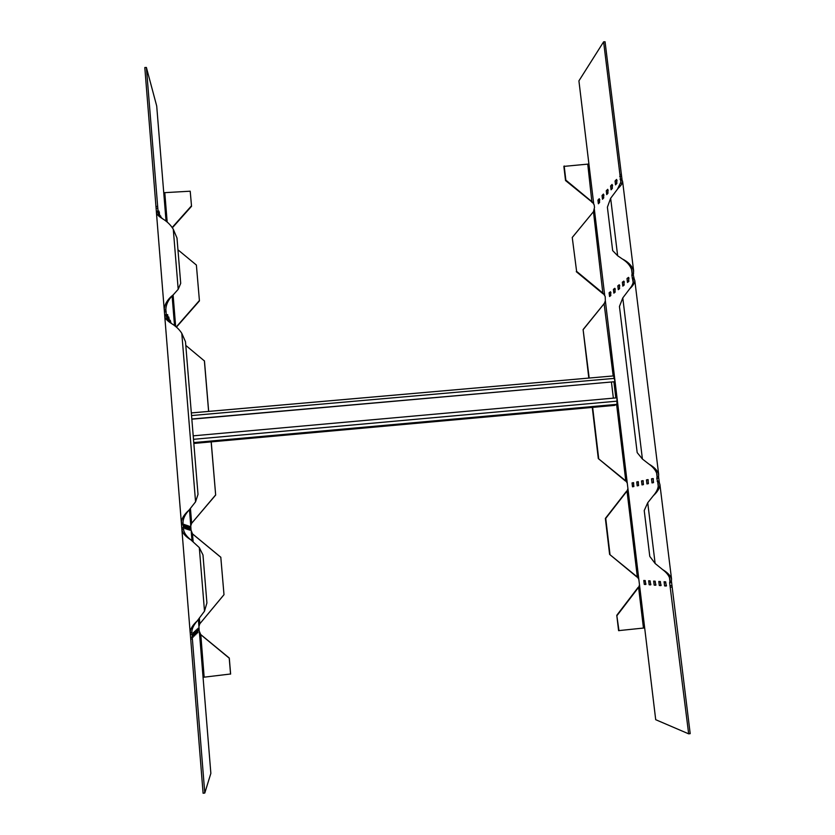 <?xml version="1.0" encoding="UTF-8"?>
<svg xmlns="http://www.w3.org/2000/svg" width="835" height="835" viewBox="0 0 835 835"><rect width="100%" height="100%" fill="white"/><g stroke="black" fill="none" stroke-linecap="round" stroke-linejoin="round"><path stroke-width="1.25" d="M200.525 634.381L229.291 658.043L230.627 673.991L203.062 677.3L210.858 773.356L204.784 793.041L203.103 793.25L190.213 632.878L191.82 632.189C191.904 628.692 193.73 624.914 197.29 620.854M190.213 632.878L190.15 632.366C190.338 628.901 192.687 625.091 197.217 620.927L204.502 611.168L206.913 602.922L202.978 554.962L199.304 547.583L190.871 539.859C185.662 536.675 182.688 533.356 181.915 529.881L181.404 523.211L183.053 523.054L182.99 522.512C183.126 518.525 185.109 514.423 188.95 510.216L189.013 510.143M165.81 308.814L165.904 309.962L164.286 310.088L164.756 316.006L166.374 315.88L165.841 309.357C166.071 304.368 168.336 299.744 172.615 295.475L173.095 294.964L175.663 326.568M146.386 67.447L144.799 67.541L156.427 212.32L158.034 212.205L158.055 211.161L146.386 67.447L156.709 106.024L163.743 192.708L190.213 191.205L191.539 206.297L190.213 191.205M161.061 217.298L160.56 215.847L160.539 216.776M167.678 314.607L168.044 318.761L167.167 314.638M170.277 322.279L170.225 320.254L170.956 322.905M194.503 631.343L194.492 635.978L194.503 631.343M196.799 629.298L196.799 633.786L196.799 629.298M184.598 524.474L184.942 528.753L184.149 524.516M187.186 525.392L187.531 529.557L186.769 525.434M189.639 526.259L189.963 530.308L189.242 526.3M188.428 525.831L188.762 529.933L188.021 525.873M185.913 524.944L186.257 529.16L185.474 524.985M197.905 628.317L197.916 632.742L197.905 628.317M195.661 630.31L195.661 634.871L195.661 630.31M193.302 632.419L193.282 637.126L193.302 632.419M169.119 321.131L168.764 316.987L169.609 321.632M159.412 215.524L158.921 211.067L159.861 216.067M181.905 529.359L183.543 529.202L182.969 522.021M204.784 793.041L191.799 631.73M223.999 594.697L220.805 557.289L223.999 594.697L199.815 623.787L198.939 626.49L199.2 630.874L200.692 634.6L229.228 658.168L230.564 674.137M211.224 441.872L215.67 495.051L191.653 523.294L190.777 525.862L191.027 530.068L192.509 533.92L220.805 557.289M190.714 639.151L192.384 638.963M155.968 206.516L157.565 206.402M200.786 634.516L204.147 677.091M192.488 533.889L193.125 541.487M172.438 227.704L191.539 206.297M172.25 227.412L191.434 205.89M192.614 533.951L220.868 557.289M223.937 594.739L199.815 623.787L199.398 618.62M208.677 411.404L204.46 360.991L185.798 345.408M215.67 495.051L211.161 441.882M208.614 411.404L204.377 360.772M215.597 494.978L191.653 523.294L190.463 508.651M176.415 327.163L199.44 300.892L196.382 265.039L177.959 249.811M199.44 300.892L196.382 265.039M176.216 326.996L199.346 300.59M190.891 539.88C186.685 536.602 184.243 533.21 183.575 529.714L183.627 530.173M162.971 219.041C160.017 216.693 158.379 214.532 158.045 212.581L158.086 212.904M164.286 310.088L164.213 309.451C164.662 304.055 167.71 299.16 173.325 294.755L178.199 289.307L173.283 229.249C170.716 224.959 167.063 221.4 162.303 218.582C158.733 216.369 156.782 214.397 156.437 212.664L156.427 212.32M172.104 323.949C168.722 321.256 166.823 318.709 166.395 316.298L166.447 316.663M181.404 523.211L181.341 522.658C181.592 518.598 184.18 514.391 189.096 510.049L195.567 501.825L181.8 333.353C179.504 329.648 176.122 326.401 171.645 323.625C167.522 321.047 165.226 318.646 164.766 316.402L164.756 316.006M195.567 501.825L198.01 494.362L185.485 341.692L181.8 333.353M178.199 289.307L180.704 283.347L176.989 238.027L173.283 229.249M661.132 585.377L660.036 581.494M650.883 584.636L649.87 580.857M653.252 482.682L653.283 478.643M643.221 484.676L643.201 480.751M633.702 486.565L633.64 482.755M612.556 185.297L611.857 188.929M603.903 194.91L603.277 198.386M628.974 277.992L628.348 281.771M619.706 285.361L619.142 289.004M610.907 292.354L610.416 295.861M615.249 288.91L614.727 292.469M624.277 281.729L623.682 285.434M599.739 199.534L599.154 202.926M608.172 190.161L607.504 193.72M617.055 180.297L616.313 184.013M638.399 485.626L638.357 481.764M648.169 483.684L648.169 479.707M645.956 584.27L644.985 580.544M655.945 585.001L654.88 581.17M666.476 585.773L665.328 581.828M593.048 202.905L565.535 180.537L563.865 166.395L588.915 164.015L578.916 80.87L603.611 41.833L605.062 41.75L622.085 180.099L620.614 180.193L621.083 181.696L617.629 188.846M622.085 180.099L622.618 181.456C622.586 183.241 621.073 185.547 618.057 188.397L610.646 198.271L607.389 207.184L612.66 250.604L617.649 255.76L622.232 258.902C628.317 261.95 632.116 265.927 633.619 270.843L633.337 275.164L634.266 279.078L632.784 279.193L633.274 280.873C633.316 283.263 632.001 286.05 629.34 289.244M658.283 486.669L657.792 482.651L659.295 482.505L658.575 476.649L657.072 476.795L656.811 478.351L658.335 484.728C658.356 488.131 656.707 491.773 653.398 495.635M688.666 733.84L690.201 733.652L671.423 581.087L669.91 581.254L669.628 582.715L688.666 733.84L655.705 719.697L644.672 627.93L618.589 630.634L616.783 615.301L618.985 630.717M659.316 585.512L658.794 581.421L660.36 581.515L660.892 585.627L659.316 585.512L660.798 585.356M649.16 584.771L648.649 580.774L650.141 580.868L650.653 584.876L649.16 584.771L650.601 584.615M652.01 482.922L651.509 478.841L653.043 478.528L653.523 482.62L652.01 482.922M642 484.916L641.52 480.939L642.971 480.636L643.441 484.624L642 484.916M632.512 486.805L632.043 482.933L633.431 482.64L633.88 486.534L632.512 486.805M611.074 189.796L612.368 188.366L612.055 184.441L610.604 185.975L611.074 189.796M602.494 199.241L603.736 197.885L603.423 194.064L602.045 195.515L602.494 199.241M627.471 282.46L628.859 281.364L628.504 277.366L626.991 278.525L627.471 282.46M618.286 289.682L619.601 288.639L619.246 284.745L617.816 285.841L618.286 289.682M609.56 296.529L610.813 295.548L610.468 291.749L609.112 292.793L609.56 296.529M613.861 293.148L615.155 292.135L614.8 288.294L613.412 289.359L613.861 293.148M622.816 286.123L624.173 285.048L623.808 281.103L622.346 282.23L622.816 286.123M598.371 203.782L599.582 202.456L599.269 198.688L597.933 200.108L598.371 203.782M606.732 194.576L607.995 193.188L607.682 189.315L606.273 190.808L606.732 194.576M615.531 184.879L616.867 183.408L616.554 179.441L615.051 181.018L615.531 184.879M637.188 485.866L636.719 481.952L638.138 481.649L638.598 485.594L637.188 485.866M646.937 483.935L646.447 479.906L647.939 479.593L648.409 483.642L646.937 483.935M644.286 584.406L643.785 580.471L645.236 580.565L645.737 584.51L644.286 584.406L645.705 584.25M654.17 585.137L653.648 581.097L655.183 581.191L655.705 585.241L654.17 585.137L655.632 584.98M664.608 585.909L664.065 581.755L665.683 581.849L666.226 586.024L664.608 585.909L666.111 585.742M588.821 378.078L583.101 329.554L604.457 303.251L605.344 300.683L644.672 627.93M633.577 273.431L632.085 273.546L631.855 275.279L633.191 282.48M603.611 41.833L620.979 183.136M572.246 237.464L576.609 271.354L572.246 237.464L593.466 211.683L594.51 207.445L594.196 204.878L592.297 202.018L565.848 180.12L564.178 165.956M605.344 300.683L605.208 296.498L603.277 293.429L576.609 271.354M621.407 174.546L619.935 174.651M672.165 587.047L670.641 587.214M638.859 586.775L639.495 584.855M638.838 579.354L637.606 577.371M627.2 490.646L627.92 488.527M627.262 483.121L626.166 481.357M604.091 303.543L613.182 375.948M591.952 202.404L587.777 164.37M603.903 294.191L602.912 293.722L593.466 211.683L572.57 237.109M638.159 587.329L616.783 615.301M643.451 627.983L638.577 587.36L617.169 615.364M602.912 293.722L576.275 271.678M592.276 407.407L598.309 458.572L625.791 480.887L616.616 404.474M583.101 329.554L589.186 378.046M592.652 407.376L598.674 458.457M598.309 458.572L625.394 480.97M583.446 329.303L604.457 303.262M626.615 491.126L605.365 518.431L609.613 554.409L637.335 577.016L627.012 491.053L605.74 518.389L609.988 554.409M609.613 554.409L636.917 576.995M622.639 259.163L623.025 259.424C627.847 262.607 630.853 266.48 632.074 271.062L632.085 273.546L631.521 268.88M662.604 569.585C666.706 572.685 669.159 575.868 669.941 579.125L669.91 581.254L669.419 577.246M659.295 482.505L659.921 484.561C659.827 487.984 657.625 491.7 653.335 495.708L647.73 502.753L655.131 563.489L662.583 569.564C667.656 572.612 670.641 575.743 671.538 578.968L671.423 581.087M649.108 464.208C653.502 467.402 656.164 470.856 657.082 474.551L657.072 476.795L656.55 472.558M634.266 279.078L634.83 280.664C634.788 282.919 633.045 285.685 629.6 288.952L622.785 297.918L642.407 459.031L648.878 464.051C654.327 467.172 657.594 470.616 658.669 474.374L658.575 476.649M622.785 297.918L619.445 306.476L637.178 452.591L642.407 459.031M647.73 502.753L644.223 510.54L649.787 556.392L655.131 563.489M191.841 419.18L615.009 381.678L613.61 375.907L191.33 412.939M611.439 382.159L613.36 398.128M614.476 405.382L616.919 404.338L616.95 397.815L193.209 435.839M191.831 419.013L615.009 381.678M166.061 221.254L163.743 192.708M203.062 677.3L199.408 632.231M198.939 626.49L198.396 619.695M191.977 540.652L191.236 531.509M190.777 525.862L189.462 509.674M174.536 325.702L172.125 296.049M181.644 524.787L183.293 524.63M181.894 527.866L183.533 527.699M190.453 634.349L192.113 634.172M190.704 637.481L192.363 637.303M158.932 212.601L159.454 212.56M164.537 311.862L166.155 311.737M164.777 314.816L166.395 314.691M156.218 208.374L157.825 208.259M156.458 211.276L158.055 211.161M167.188 222.141L164.808 192.916M204.502 611.168L199.304 547.583M588.915 164.015L593.716 203.959M594.332 209.094L604.707 295.465M610.5 292.678L609.112 292.793M614.81 289.254L613.412 289.359M619.246 285.727L617.816 285.841M623.787 282.115L622.346 282.23M628.452 278.41L626.991 278.525M633.692 277.982L632.21 278.097M633.337 275.164L631.855 275.279M599.311 200.003L597.933 200.108M603.444 195.421L602.045 195.515M607.682 190.704L606.273 190.808M612.034 185.871L610.604 185.975M616.501 180.913L615.051 181.018M621.532 179.128L620.061 179.233M621.188 176.362L619.716 176.467M633.462 482.797L632.043 482.933M638.149 481.805L636.719 481.952M642.96 480.803L641.52 480.939M647.908 479.76L646.447 479.906M652.991 478.695L651.509 478.841M658.679 481.127L657.166 481.273M658.314 478.204L656.811 478.351M671.517 585.523L670.004 585.69M671.152 582.548L669.628 582.715M613.902 381.939L615.823 397.909M610.646 198.271L617.649 255.76M191.549 415.548L614.612 378.359M614.55 405.392L193.835 443.448L614.623 405.372M193.762 442.581L616.919 404.338M193.501 439.314L617.347 401.134M190.15 632.366L181.915 529.881M164.213 309.451L156.437 212.664M181.341 522.658L164.766 316.402M604.582 303.001L604.102 303.533M622.618 181.456L633.619 270.843M659.921 484.561L671.538 578.968M634.83 280.664L658.669 474.374M191.33 412.918L613.61 375.907"/></g></svg>
